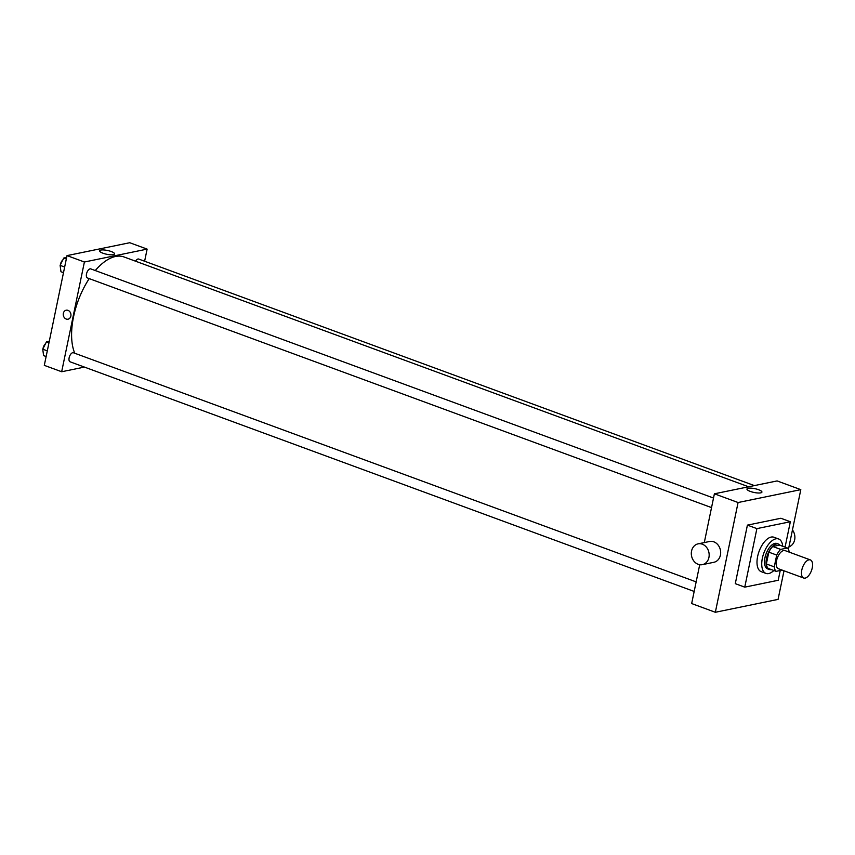 <?xml version="1.0" encoding="UTF-8"?>
<svg xmlns="http://www.w3.org/2000/svg" width="855" height="855" viewBox="0 0 855 855"><rect width="100%" height="100%" fill="white"/><g stroke="black" fill="none" stroke-linecap="round" stroke-linejoin="round"><path stroke-width="1.28" d="M812.25 567.891A9.651 4.745 -69.8 0 1 803.689 578.033A9.651 4.745 -69.8 0 1 802.578 567.335A9.651 4.745 -69.8 0 1 810.358 559.907A9.651 4.745 -69.8 0 1 812.25 567.891M803.689 578.033L778.424 568.735A9.651 4.745 -69.8 0 1 777.313 558.037A9.651 4.745 -69.8 0 1 785.093 550.609L810.358 559.907M776.116 571.343L768.217 568.436A13.156 6.455 -69.8 0 1 766.369 563.958L768.816 552.159A13.156 6.455 -69.8 0 1 772.77 546.484L779.514 545.105L787.402 548.002L780.658 549.391A13.156 6.455 -69.8 0 0 776.714 555.066L774.267 566.865A13.156 6.455 -69.8 0 0 776.116 571.343L782.143 570.103M787.402 548.002A13.156 6.455 -69.8 0 1 789.208 552.127M780.188 545.351A13.52 6.637 110.2 0 0 778.531 544.079A13.52 6.637 110.2 0 0 767.64 554.478A13.52 6.637 110.2 0 0 769.201 569.451A13.52 6.637 110.2 0 0 771.21 569.569A13.52 6.637 110.2 0 0 771.274 569.558M769.201 569.451L767.619 568.874A13.52 6.637 -69.8 0 1 766.059 553.89A13.52 6.637 -69.8 0 1 776.949 543.502L778.531 544.079M772.77 546.484L780.658 549.391M766.369 563.958L774.267 566.865M768.816 552.159L776.714 555.066M773.839 570.509A18.35 9.01 -69.8 0 1 765.952 573.406A18.35 9.01 -69.8 0 1 763.836 553.078A18.35 9.01 -69.8 0 1 778.616 538.971A18.35 9.01 -69.8 0 1 782.753 546.292M765.952 573.406L761.217 571.664A18.35 9.01 -69.8 0 1 759.101 551.336A18.35 9.01 -69.8 0 1 773.882 537.229L778.616 538.971M780.241 570.488L778.21 580.278L744.758 587.15L756.889 528.614L790.341 521.742L785.072 547.147M744.758 587.15L735.289 583.655L747.409 525.13L780.861 518.258L790.341 521.742M747.409 525.13L756.889 528.614M788.428 549.402L800.804 489.648L738.079 502.526L715.346 612.276L778.071 599.387L784.003 570.787M699.711 564.717L691.663 603.555L715.346 612.276M800.804 489.648L777.12 480.927L714.395 493.805L704.296 542.572M750.305 491.411A7.642 1.934 -168.3 0 1 746.96 489.017A7.642 1.934 -168.3 0 1 754.837 488.665A7.642 1.934 -168.3 0 1 761.923 492.117A7.642 1.934 -168.3 0 1 757.808 492.982A7.642 1.934 -168.3 0 1 750.305 491.411M714.395 493.805L738.079 502.526M698.108 543.844L709.607 541.482A10.623 8.849 78.4 0 1 713.818 541.824A10.623 8.849 78.4 0 1 720.669 552.619A10.623 8.849 78.4 0 1 713.872 562.291L702.372 564.653A10.623 8.849 -101.6 0 0 709.169 554.981A10.623 8.849 -101.6 0 0 702.318 544.186A10.623 8.849 -101.6 0 0 698.108 543.844A10.623 8.849 -101.6 0 0 691.567 556.028A10.623 8.849 -101.6 0 0 702.372 564.653M792.457 529.961A10.623 8.849 78.4 0 1 788.962 546.815M74.759 353.243A56.964 27.969 -69.8 0 1 89.23 278.612M95.268 270.543A56.964 27.969 -69.8 0 1 124.061 256.97L748.627 486.784M754.377 485.597L138.702 259.054A4.831 2.373 110.2 0 0 135.56 261.192M694.175 591.446L70.078 361.804A4.831 2.373 -69.8 0 1 69.522 356.46A4.831 2.373 -69.8 0 1 73.412 352.752L696.152 581.881M711.542 507.603L87.445 277.961A4.831 2.373 -69.8 0 1 86.889 272.606A4.831 2.373 -69.8 0 1 90.78 268.898L713.519 498.038M144.613 261.235L147.124 249.115L84.399 262.004L61.667 371.743L84.41 367.084M147.124 249.115L129.746 242.724L67.021 255.613L44.3 365.352L61.667 371.743M67.021 255.613L84.399 262.004M111.203 251.509A7.642 1.934 -168.3 0 1 114.549 253.914A7.642 1.934 -168.3 0 1 106.683 254.256A7.642 1.934 -168.3 0 1 99.597 250.814A7.642 1.934 -168.3 0 1 103.701 249.949A7.642 1.934 -168.3 0 1 111.203 251.509M70.858 316.072A4.585 3.826 78.4 0 1 68.037 319.193A4.585 3.826 78.4 0 1 63.366 315.463A4.585 3.826 78.4 0 1 66.188 310.205A4.585 3.826 78.4 0 1 70.858 316.072M68.037 319.193L68.037 319.193A4.585 3.826 78.4 0 1 63.366 315.463A4.585 3.826 78.4 0 1 66.188 310.205L66.188 310.205M66.647 257.441L63.794 258.028L60.117 265.349L60.962 271.751L63.494 272.681M60.117 265.349L64.659 267.027M63.794 258.028L66.337 258.958M60.363 264.858A4.831 2.373 -69.8 0 1 62.864 259.877M49.28 341.295L46.437 341.882L42.75 349.203L43.594 355.595L46.127 356.524M42.75 349.203L47.303 350.871M46.437 341.882L48.97 342.812M42.996 348.712A4.831 2.373 -69.8 0 1 45.507 343.731"/></g></svg>
